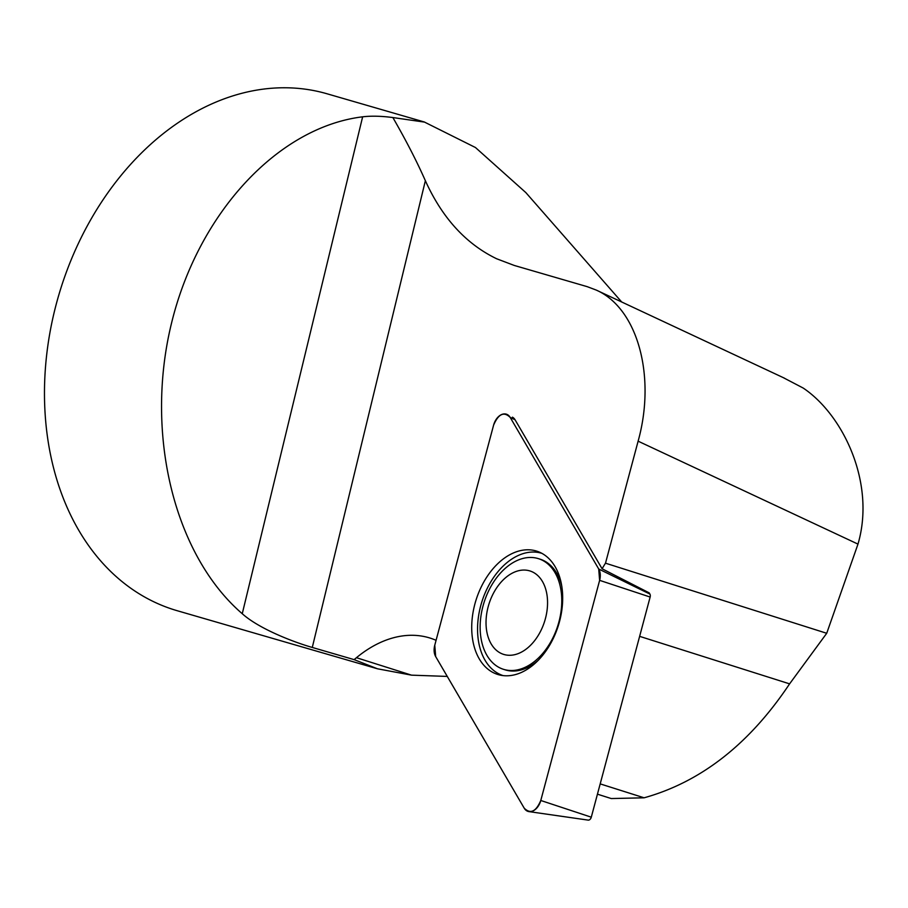 <?xml version="1.0" encoding="UTF-8"?>
<svg xmlns="http://www.w3.org/2000/svg" width="908" height="908" viewBox="0 0 908 908"><rect width="100%" height="100%" fill="white"/><g stroke="black" fill="none" stroke-linecap="round" stroke-linejoin="round"><path stroke-width="1.36" d="M436.078 640.31A134.554 89.665 -72.4 0 0 430.21 638.108A134.554 89.665 -72.4 0 0 356.447 657.698L354.109 659.628L312.284 647.449C293.92 642.217 259.211 628.96 242.254 613.717C174.132 554.958 144.554 434.013 171.362 323.816C197.967 213.562 277.769 127.188 362.644 116.814L242.254 613.717M496.483 258.701L514.246 265.442L587.226 286.667L596.261 290.083C637.53 308.221 656.291 375.957 638.12 441.174L605.5 563.187A134.554 89.665 -72.4 0 0 602.083 568.76L515.086 419.802A12.406 8.263 -72.4 0 0 512.396 417.158M496.982 258.928C466.133 244.116 442.264 218.045 425.364 180.715C416.749 161.204 405.91 140.15 392.869 117.552C381.428 116.042 371.349 115.793 362.644 116.814M600.188 783.888L644.112 797.803L611.254 798.552L597.441 794.171M639.629 636.349L789.597 683.86C749.509 743.958 701.021 781.936 644.112 797.803M598.735 569.021L510.183 417.396A13.348 8.898 -72.4 0 0 507.288 414.559A13.348 8.898 -72.4 0 0 493.611 425.103L434.762 645.236A13.348 8.898 -72.4 0 0 435.67 656.563L524.222 808.188A13.348 8.898 -72.4 0 0 528.978 811.616A13.348 8.898 -72.4 0 0 540.782 800.481L599.632 580.348A13.348 8.898 -72.4 0 0 598.735 569.021L649.901 594.07L649.197 592.867L602.083 568.76M605.5 563.187L826.723 633.285L857.981 544.108C875.857 483.215 843.282 414.945 803.205 388.056L783.207 377.603M789.597 683.86L826.723 633.285M447.269 676.426L411.54 675.155L377.512 668.799L354.109 659.628M377.512 668.799L177.117 610.687A269.108 201.553 -73.8 0 1 155.041 602.367A269.108 201.553 -73.8 0 1 68.565 266.316A269.108 201.553 -73.8 0 1 327.016 93.774L424.558 122.058M621.674 301.978L525.834 192.587L475.463 147.527L424.547 122.115L392.869 117.552M541.86 553.335A64.139 42.733 -72.4 0 0 541.372 553.188A64.139 42.733 -72.4 0 0 517.957 555.617A64.139 42.733 -72.4 0 0 478.221 618.518A64.139 42.733 -72.4 0 0 503.123 675.609M538.478 558.67A58.021 38.669 -72.4 0 0 484.1 602.299A58.021 38.669 -72.4 0 0 503.429 669.298A58.021 38.669 -72.4 0 0 525.221 667.278A58.021 38.669 -72.4 0 0 561.189 610.244A58.021 38.669 -72.4 0 0 538.478 558.67L540.192 559.203A58.021 38.669 107.6 0 1 561.768 586.137M538.296 660.252A58.021 38.669 107.6 0 1 526.924 667.811A58.021 38.669 107.6 0 1 505.143 669.843L503.429 669.298M520.012 652.829A43.732 29.135 -72.4 0 0 541.69 580.269A43.732 29.135 -72.4 0 0 488.697 604.898A43.732 29.135 -72.4 0 0 520.012 652.829M649.901 594.07A3.518 2.338 107.6 0 1 650.139 597.044L591.29 817.189A3.518 2.338 107.6 0 1 588.18 820.117L528.978 811.616M521.941 672.192A64.672 43.096 -72.4 0 0 561.768 610.596A64.672 43.096 -72.4 0 0 539.261 552.075A64.672 43.096 -72.4 0 0 512.452 553.392A64.672 43.096 -72.4 0 0 472.149 618.915A64.672 43.096 -72.4 0 0 500.274 675.132A64.672 43.096 -72.4 0 0 521.941 672.192M599.62 580.394L598.712 568.987L510.194 417.419C503.963 411.279 498.435 413.855 493.6 425.137L434.773 645.191L435.681 656.597L524.211 808.165C530.431 814.306 535.958 811.729 540.793 800.447L599.62 580.394M425.364 180.715L312.284 647.449M356.447 657.698L411.54 675.155M857.981 544.108L638.12 441.174M650.139 597.044L599.632 580.348M540.782 800.481L591.29 817.189M515.086 419.802L510.183 417.396M596.261 290.083L784.501 378.205"/></g></svg>
